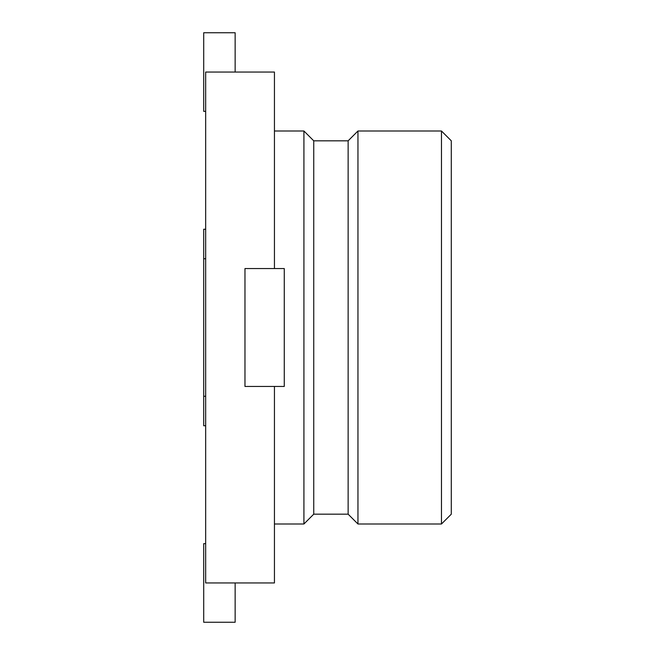<?xml version="1.0" encoding="UTF-8"?>
<svg xmlns="http://www.w3.org/2000/svg" width="655" height="655" viewBox="0 0 655 655"><rect width="100%" height="100%" fill="white"/><g stroke="black" fill="none" stroke-linecap="round" stroke-linejoin="round"><path stroke-width="0.98" d="M348.132 514.175L357.957 524L357.957 131L348.132 140.825L348.132 514.175L313.745 514.175L303.92 524L303.92 131L274.445 131M313.745 514.175L313.745 140.825L303.92 131M441.47 131L451.295 140.825L451.295 514.175L441.47 524L441.47 131L357.957 131M274.445 268.55L274.445 72.05L205.67 72.05L205.67 582.95L274.445 582.95L274.445 386.45M244.97 268.55L244.97 386.45L284.27 386.45L284.27 268.55L244.97 268.55M205.67 229.25L203.705 229.25L203.705 425.75L205.67 425.75M205.67 111.35L203.705 111.35L203.705 32.75L235.145 32.75L235.145 72.05M205.67 543.65L203.705 543.65L203.705 622.25L235.145 622.25L235.145 582.95M205.67 258.725L203.705 258.725M205.67 396.275L203.705 396.275M303.92 524L274.445 524M348.132 140.825L313.745 140.825M441.47 524L357.957 524"/></g></svg>
